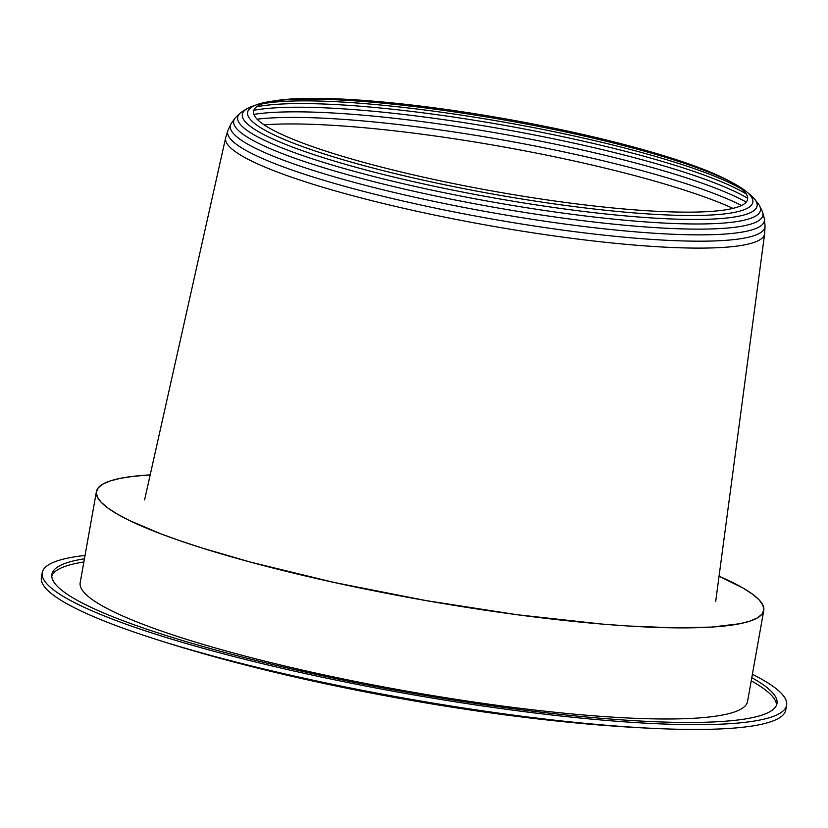 <?xml version="1.0" encoding="UTF-8"?>
<svg xmlns="http://www.w3.org/2000/svg" width="828" height="828" viewBox="0 0 828 828"><rect width="100%" height="100%" fill="white"/><g stroke="black" fill="none" stroke-linecap="round" stroke-linejoin="round"><path stroke-width="1.24" d="M331.759 153.014A250.925 36.66 10.1 0 0 639.827 210.25A250.925 36.66 10.1 0 0 730.224 181.498A250.925 36.66 10.1 0 0 669.407 157.465A250.925 36.66 10.1 0 0 276.003 100.592A250.925 36.66 10.1 0 0 331.759 153.014M732.532 182.802A256.577 37.488 10.1 0 0 672.843 159.587A256.577 37.488 10.1 0 0 273.385 101.026M276.003 100.592L270.58 101.42A256.577 37.488 10.1 0 0 256.959 104.628A256.577 37.488 10.1 0 0 327.588 155.033A256.577 37.488 10.1 0 0 625.865 212.216A256.577 37.488 10.1 0 0 746.701 191.868A256.577 37.488 10.1 0 0 735.026 184.147L730.224 181.498M741.598 189.001A261.441 38.191 10.1 0 0 675.607 162.474A261.441 38.191 10.1 0 0 262.735 103.707M256.959 104.628L251.847 106.481A261.441 38.191 10.1 0 0 246.765 108.851A261.441 38.191 10.1 0 0 323.81 157.827A261.441 38.191 10.1 0 0 617.978 215.208A261.441 38.191 10.1 0 0 754.805 199.341A261.441 38.191 10.1 0 0 750.861 195.356L746.701 191.868M746.245 193.99A265.498 38.781 10.1 0 0 677.687 166.128A265.498 38.781 10.1 0 0 256.649 106.781M246.765 108.851L242.2 111.666A265.498 38.781 10.1 0 0 239.903 113.415A265.498 38.781 10.1 0 0 320.436 161.419A265.498 38.781 10.1 0 0 612.73 219.037A265.498 38.781 10.1 0 0 759.68 205.996A265.498 38.781 10.1 0 0 758.127 203.564L754.805 199.341M747.705 198.285A268.748 39.258 10.1 0 0 679.095 170.558A268.748 39.258 10.1 0 0 253.792 110.31M239.903 113.415L235.928 117.193A268.748 39.258 10.1 0 0 234.779 118.507A268.748 39.258 10.1 0 0 317.466 165.786A268.748 39.258 10.1 0 0 608.756 223.643A268.748 39.258 10.1 0 0 762.723 212.548A268.748 39.258 10.1 0 0 762.091 210.912L759.68 205.996M746.235 202.094A271.211 39.62 10.1 0 0 679.829 175.753A271.211 39.62 10.1 0 0 253.865 114.388M234.779 118.507L231.447 123.227A271.211 39.62 10.1 0 0 230.846 124.262A271.211 39.62 10.1 0 0 314.888 170.941A271.211 39.62 10.1 0 0 605.403 228.963A271.211 39.62 10.1 0 0 764.43 219.306A271.211 39.62 10.1 0 0 764.223 218.126L762.723 212.548M741.557 205.479A272.878 39.868 10.1 0 0 679.891 181.725A272.878 39.868 10.1 0 0 257.094 119.18M230.846 124.262L228.145 129.913A272.878 39.868 10.1 0 0 227.824 130.731A272.878 39.868 10.1 0 0 312.705 176.881A272.878 39.868 10.1 0 0 602.329 234.966A272.878 39.868 10.1 0 0 765.031 226.417A272.878 39.868 10.1 0 0 765.01 225.537L764.43 219.306M733.008 208.377A273.737 39.992 10.1 0 0 679.27 188.463A273.737 39.992 10.1 0 0 264.101 124.852M227.824 130.731L225.775 137.303A273.737 39.992 10.1 0 0 225.651 137.779A273.737 39.992 10.1 0 0 310.924 183.599A273.737 39.992 10.1 0 0 599.979 241.704A273.737 39.992 10.1 0 0 764.637 233.775A273.737 39.992 10.1 0 0 764.679 233.299L765.031 226.417M719.056 576.205A338.931 49.514 -169.9 0 1 763.758 610.464A338.931 49.514 -169.9 0 1 558.941 619.851A338.931 49.514 -169.9 0 1 202.053 548.022A338.931 49.514 -169.9 0 1 96.41 491.594A338.931 49.514 -169.9 0 1 150.199 474.879M763.758 610.464L747.539 701.564A338.931 49.514 -169.9 0 1 542.723 710.952A338.931 49.514 -169.9 0 1 185.834 639.112A338.931 49.514 -169.9 0 1 80.181 582.684L96.41 491.594M51.75 575.988A368.253 53.799 -169.9 0 1 83.876 561.974M751.793 677.677A368.253 53.799 -169.9 0 1 776.975 703.531A368.253 53.799 -169.9 0 1 554.439 713.726A368.253 53.799 -169.9 0 1 166.666 635.676A368.253 53.799 -169.9 0 1 51.874 574.373A368.253 53.799 -169.9 0 1 84.435 558.796M752.393 674.302A378.034 55.228 -169.9 0 1 786.6 705.239A378.034 55.228 -169.9 0 1 558.155 715.713A378.034 55.228 -169.9 0 1 160.083 635.593A378.034 55.228 -169.9 0 1 42.249 572.655A378.034 55.228 -169.9 0 1 85.036 555.433M786.6 705.239L785.751 710A378.034 55.228 -169.9 0 1 659.15 728.64A378.034 55.228 -169.9 0 1 159.235 640.355A378.034 55.228 -169.9 0 1 153.78 638.616A378.034 55.228 -169.9 0 1 41.4 577.416L42.249 572.655M659.15 728.64L654.493 728.443A371.234 54.234 -169.9 0 1 640.665 727.771L636.266 727.533A364.423 53.24 -169.9 0 1 612.668 726.011A364.423 53.24 -169.9 0 1 198.316 652.205A364.423 53.24 -169.9 0 1 175.639 645.478L171.427 644.184A371.234 54.234 -169.9 0 1 163.582 641.741A371.234 54.234 -169.9 0 1 158.22 640.044L153.78 638.616M612.668 726.011L608.704 725.721A357.582 52.236 -169.9 0 1 566.135 721.975A357.582 52.236 -169.9 0 1 243.37 664.48A357.582 52.236 -169.9 0 1 202.125 653.302L198.316 652.205M566.135 721.975L562.988 721.654A350.679 51.232 -169.9 0 1 443.87 705.88A350.679 51.232 -169.9 0 1 363.678 691.597A350.679 51.232 -169.9 0 1 246.444 665.267L243.37 664.48M443.87 705.88L443.073 705.746A343.703 50.208 -169.9 0 1 364.475 691.753L363.678 691.597M751.224 680.844A368.253 53.799 -169.9 0 1 776.529 705.083M719.046 576.267L742.861 587.963L752.279 594.028L758.955 599.72L762.816 604.999L763.84 609.822L762.029 614.138L757.372 617.916L749.93 621.124L739.756 623.743L711.594 627.086L673.837 627.841L627.79 625.978L602.132 624.084L517.293 614.749L425.789 600.548L334.615 582.57L250.729 562.181L202.063 548.022L180.545 540.943L161.149 533.956L129.406 520.481L117.317 514.095L107.899 508.04L101.223 502.337L97.352 497.059L96.327 492.236L98.149 487.92L102.807 484.142L110.248 480.933L120.422 478.325L133.236 476.328L150.189 474.91M640.665 727.771A371.234 54.234 -169.9 0 1 171.427 644.184M225.651 137.779L144.589 499.905M764.637 233.775L715.671 601.625"/></g></svg>
